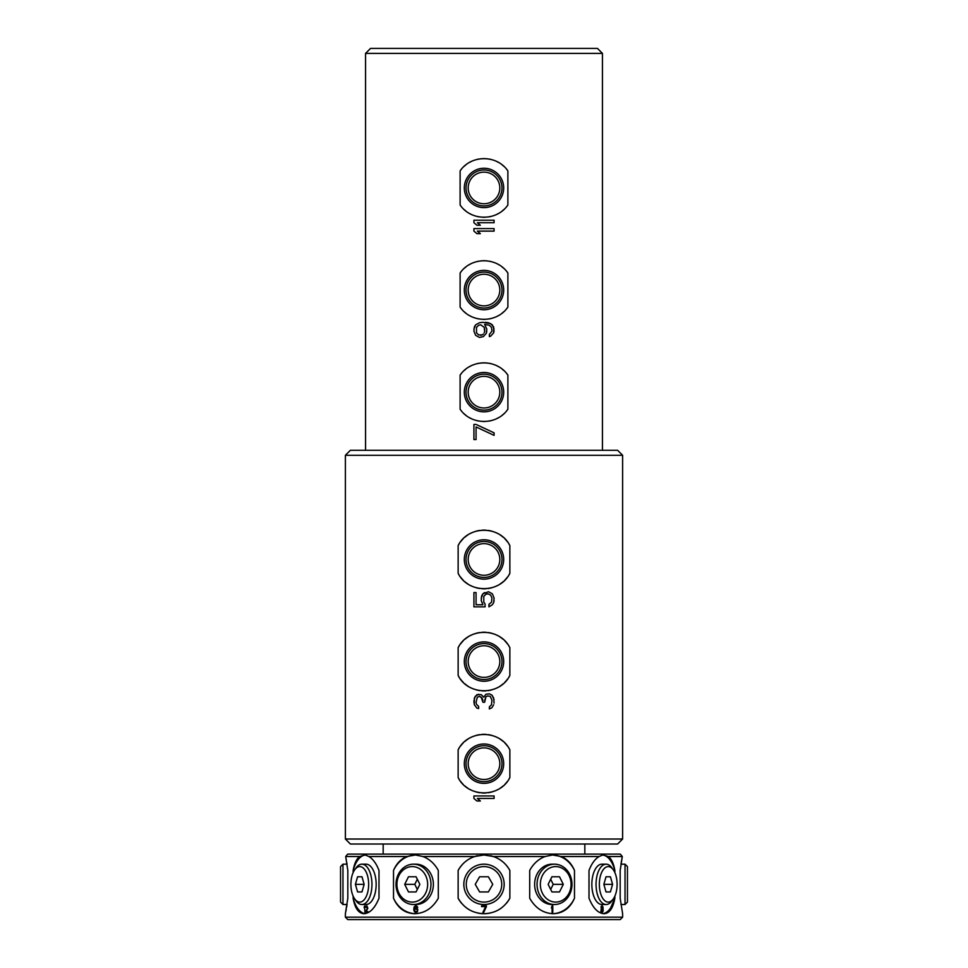 <?xml version="1.0" encoding="UTF-8"?>
<svg xmlns="http://www.w3.org/2000/svg" width="968" height="968" viewBox="0 0 968 968"><rect width="100%" height="100%" fill="white"/><g stroke="black" fill="none" stroke-linecap="round" stroke-linejoin="round"><path stroke-width="1.45" d="M347.802 919.6L345.382 917.18L345.382 913.707L345.382 917.18L347.802 919.6L620.198 919.6L622.618 917.18L620.198 919.6M346.834 862.839L347.04 864.182L342.974 864.182L342.974 904.511L347.04 904.511L346.617 907.234M346.278 909.134L345.891 911.227M346.157 858.882L346.314 859.741M354.034 902.261L353.163 898.352M413.469 913.671L406.512 912.074M460.756 866.433L462.414 864.46A29.355 29.355 0 0 0 458.142 870.462L458.142 898.244C463.974 908.165 472.59 913.32 483.988 913.695C495.362 913.344 503.977 908.202 509.858 898.244L509.858 870.462C506.095 863.698 500.589 859.052 493.329 856.523L484 854.998L474.671 856.523C467.411 859.052 461.905 863.698 458.142 870.462M422.931 856.523L415.454 854.998L406.778 856.523C400.788 859.052 396.372 863.698 393.516 870.462L393.516 898.244C397.909 908.165 404.963 913.32 414.691 913.695L414.691 913.695C424.674 913.344 432.539 908.202 438.298 898.244L438.298 870.462C434.644 863.698 429.526 859.052 422.931 856.523L474.671 856.523A29.355 29.355 0 0 0 468.064 859.705L468.875 859.197M499.125 859.197L499.936 859.705A29.355 29.355 0 0 0 493.329 856.523L545.069 856.523C538.474 859.052 533.356 863.698 529.702 870.462L529.702 898.244C535.413 908.165 543.278 913.32 553.297 913.695L554.132 913.683M509.858 870.462A29.355 29.355 0 0 0 505.586 864.46L507.244 866.433M561.488 912.074L557.919 913.199M621.323 861.859L622.303 856.523L608.436 856.523L602.725 854.998L599.107 856.523C594.957 859.052 591.581 863.698 589.004 870.462L589.004 898.244C593.082 908.165 598.091 913.32 604.044 913.695L604.044 913.695C609.477 913.344 613.083 908.202 614.861 898.244L608.933 911.771M620.96 904.511L625.025 904.511L625.025 864.182L620.96 864.182L621.178 862.79M622.618 917.18L622.618 913.707L622.618 917.18L345.382 917.18M622.303 856.523L621.093 854.998L622.303 856.523L620.185 870.462L620.185 898.244L622.618 913.707M614.861 872.579L614.861 870.462C613.688 863.71 611.546 859.052 608.436 856.523M602.979 913.623A29.355 14.677 -90 0 0 614.861 898.244L614.861 896.114M599.107 856.523L561.222 856.523L552.546 854.998L561.222 856.523C567.212 859.052 571.64 863.698 574.484 870.462L574.484 898.244A29.355 25.422 -90 0 1 552.692 913.695M553.297 913.695C563.001 913.344 570.067 908.202 574.484 898.244M406.778 856.523L368.893 856.523L365.275 854.998L359.564 856.523C356.454 859.052 354.312 863.698 353.139 870.462L353.139 872.579M353.139 896.126L353.139 898.244C354.893 908.165 358.499 913.32 363.956 913.695L363.956 913.695C369.873 913.356 374.894 908.202 378.996 898.244L378.996 870.462C376.419 863.698 373.043 859.052 368.893 856.523M359.564 856.523L345.697 856.523L346.907 854.998L345.697 856.523L347.814 870.462L347.814 898.244L347.814 870.462M345.382 913.707L347.814 898.244M346.907 854.998L347.802 854.103L346.907 854.998M621.093 854.998L620.198 854.103L347.802 854.103M620.185 870.462L620.185 898.244M625.025 904.511L627.445 902.091L627.445 866.602L625.025 864.182M552.522 854.998L545.069 856.523M552.317 854.998A29.355 25.422 -90 0 1 574.484 870.462M554.507 864.182L552.087 864.182A20.171 17.46 90 0 0 534.626 884.353A20.171 17.46 90 0 0 552.087 904.511L554.507 904.511A20.171 17.46 -90 0 1 537.046 884.353A20.171 17.46 -90 0 1 554.507 864.182A20.171 17.46 -90 0 1 571.979 884.353A20.171 17.46 -90 0 1 554.507 904.511M552.788 912.34L552.788 905.891L552.087 905.891L551.397 907.948L552.087 906.992L552.087 912.34L552.788 912.34M540.35 884.353A17.751 15.367 -90 0 1 555.717 866.602A17.751 15.367 -90 0 1 571.084 884.353A17.751 15.367 -90 0 1 555.717 902.091A17.751 15.367 -90 0 1 540.35 884.353M559.516 891.939L563.303 884.353L559.516 876.766L551.929 876.766L548.142 884.353L551.929 891.939L559.516 891.939L551.929 891.939M551.929 876.766L559.516 876.766M550.683 879.271L553.224 884.353L563.303 884.353M553.224 884.353L550.683 889.435M552.087 912.34L552.752 912.34L552.752 905.891L552.087 905.891M552.087 906.992L551.397 907.887M480.854 855.168A29.355 29.355 0 0 1 487.146 855.168M490.28 855.688A29.355 29.355 0 0 1 493.329 856.523M474.671 856.523A29.355 29.355 0 0 1 477.72 855.688M509.858 898.244A29.355 29.355 0 0 1 506.24 903.495M501.618 907.827A29.355 29.355 0 0 1 496.185 911.057M490.231 913.03A29.355 29.355 0 0 1 477.744 913.03M471.791 911.045A29.355 29.355 0 0 1 466.322 907.778M461.724 903.459A29.355 29.355 0 0 1 458.142 898.244M486.42 906.58L486.42 905.891L481.58 905.891L481.58 906.58L485.609 906.58L482.923 912.34L483.734 912.34L486.42 906.58M504.171 884.353A20.171 20.171 0 0 1 484 904.511A20.171 20.171 0 0 1 463.829 884.353A20.171 20.171 0 0 1 484 864.182A20.171 20.171 0 0 1 504.171 884.353M466.249 884.353A17.751 17.751 0 0 1 484 866.602A17.751 17.751 0 0 1 501.751 884.353A17.751 17.751 0 0 1 484 902.091A17.751 17.751 0 0 1 466.249 884.353M479.62 876.766L475.24 884.353L479.62 891.939L488.38 891.939L492.76 884.353L488.38 876.766L479.62 876.766M393.516 870.462A29.355 25.422 90 0 1 415.683 854.998M415.308 913.695A29.355 25.422 90 0 1 393.516 898.244M413.493 904.511L415.913 904.511A20.171 17.46 -90 0 0 433.374 884.353A20.171 17.46 -90 0 0 415.913 864.182L413.493 864.182A20.171 17.46 90 0 1 430.954 884.353A20.171 17.46 90 0 1 413.493 904.511A20.171 17.46 90 0 1 396.021 884.353A20.171 17.46 90 0 1 413.493 864.182M417.777 909.182L416.264 908.226L414.401 908.904L415.211 906.713L417.777 907.403L416.724 906.024L414.51 906.435L413.82 908.637L414.51 911.795L417.426 911.795L417.777 909.182M416.373 908.904L417.353 909.593L417.075 911.239L415.562 911.65L414.51 910.416L415.211 909.049L416.724 909.049L417.462 910.416L416.373 911.65M396.916 884.353A17.751 15.367 90 0 1 412.283 866.602A17.751 15.367 90 0 1 427.65 884.353A17.751 15.367 90 0 1 412.283 902.091A17.751 15.367 90 0 1 396.916 884.353M408.484 876.766L404.697 884.353L408.484 891.939L416.071 891.939L419.858 884.353L416.071 876.766L408.484 876.766L416.071 876.766M417.317 889.435L414.776 884.353L417.317 879.271M414.776 884.353L404.697 884.353M416.071 891.939L408.484 891.939M415.091 912.207L416.264 912.34M414.51 911.795L415.139 912.207M413.929 910.561L414.558 911.795M413.82 909.593L413.977 910.561M413.82 908.637L413.856 909.593M413.929 907.669L413.856 908.637M414.51 906.435L413.977 907.669M416.143 905.891L415.139 906.024M416.954 906.992L417.777 907.403M414.401 908.904L415.091 908.359M416.264 908.226L415.139 908.359M353.139 870.462A29.355 14.677 90 0 1 365.662 855.01M365.021 913.623A29.355 14.677 90 0 1 353.139 898.244M361.875 904.511L366.061 904.511A20.171 10.079 -90 0 0 376.153 884.353A20.171 10.079 -90 0 0 366.061 864.182L361.875 864.182A20.171 10.079 90 0 1 371.954 884.353A20.171 10.079 90 0 1 361.875 904.511A20.171 10.079 90 0 1 356.055 900.821L354.651 898.836A17.751 8.869 90 0 1 350.9 884.353A17.751 8.869 90 0 1 354.651 869.869A17.751 8.869 90 0 1 363.859 868.599A17.751 8.869 90 0 1 368.651 884.353A17.751 8.869 90 0 1 363.859 900.107A17.751 8.869 90 0 1 354.651 898.836M364.96 912.34L364.549 906.992M365.493 911.65L365.493 912.34L367.913 912.34L367.913 911.65L366.037 911.65L367.852 908.226L366.908 905.891L365.626 906.847L367.174 906.713L367.513 907.669L365.565 912.34L367.913 912.34M354.651 869.869L356.055 867.885A20.171 10.079 90 0 1 361.875 864.182M357.591 876.766L355.401 884.353L357.591 891.939L361.971 891.939L364.149 884.353L361.971 876.766L357.591 876.766L361.971 876.766M364.149 884.353L355.401 884.353M361.971 891.939L357.591 891.939M364.149 906.847L364.222 907.778M364.96 905.891L364.222 906.847M366.836 906.58L367.453 908.226L365.565 911.65M366.908 905.891L365.904 907.403M367.913 911.65L366.098 911.65M584.829 854.103L584.829 844.023M383.171 854.103L383.171 844.023M350.392 844.023L617.608 844.023L622.618 839.026L622.618 455.287L617.608 450.289L350.392 450.289L345.382 455.287L345.382 839.026L350.392 844.023M622.618 455.287L345.382 455.287M345.382 839.026L622.618 839.026M458.142 545.565L458.142 573.346C468.064 593.699 499.948 593.699 509.858 573.346L509.858 545.565C499.911 525.213 468.089 525.213 458.142 545.565A29.355 29.355 0 0 1 459.207 543.738M458.142 647.677L458.142 675.458C468.064 695.81 499.948 695.81 509.858 675.458L509.858 647.677C499.911 627.325 468.089 627.325 458.142 647.677A29.355 29.355 0 0 1 459.207 645.862M458.142 749.801L458.142 777.57C468.064 797.935 499.948 797.935 509.858 777.57L509.858 749.801C499.911 729.436 468.089 729.436 458.142 749.801A29.355 29.355 0 0 1 459.207 747.974M473.921 798.467L473.921 795.95L494.079 795.95L494.079 798.467L477.345 798.467L480.358 800.996L476.921 800.996L473.921 798.467L476.921 800.996M494.079 703.083L493.656 698.037L491.938 695.097L489.36 693.838L485.936 694.25L483.782 697.19L481.217 694.673L476.921 694.673L474.344 698.037L474.344 704.752L473.921 701.812M493.656 704.752L491.938 707.693L489.36 708.963L491.938 707.693L493.656 704.752M487.642 695.931L485.936 696.779L487.642 695.931L490.219 696.355L491.938 700.142L491.514 704.752L489.36 706.858L489.36 708.963M484.641 700.554L485.936 696.779L484.641 702.236L482.923 702.236L481.217 697.19L479.499 696.355L477.345 697.19L476.062 702.236L476.498 704.341L478.64 706.434L478.64 708.54L476.921 708.116L474.344 704.752L476.921 708.116L478.64 708.54M485.077 603.899L483.782 602.217L485.077 603.899L485.077 606.839L473.921 606.839L473.921 592.561L476.062 592.561L476.062 604.746L482.923 604.746L481.217 600.547L482.923 604.746M494.079 600.547L493.656 602.64L494.079 598.018L492.361 593.82L488.501 591.726L482.923 593.82L481.64 595.925L481.217 600.547M493.656 602.64L492.361 604.746L488.937 606.839L492.361 604.746L493.656 602.64M487.219 593.82L485.936 594.243L488.078 593.82L490.655 595.078L491.938 598.018L491.514 602.217L488.937 604.322L488.937 606.839M483.782 596.336L485.936 594.243L483.782 596.336L483.782 602.217M486.081 588.738A29.355 29.355 0 0 1 481.919 588.738M479.838 588.508A29.355 29.355 0 0 1 475.748 587.624M473.763 586.959A29.355 29.355 0 0 1 469.928 585.216M468.113 584.127A29.355 29.355 0 0 1 464.725 581.587M463.176 580.135A29.355 29.355 0 0 1 462.014 578.9M461.736 578.574A29.355 29.355 0 0 1 460.417 576.916M459.207 575.173A29.355 29.355 0 0 1 458.142 573.346M509.858 573.346A29.355 29.355 0 0 1 508.793 575.173M507.595 576.916A29.355 29.355 0 0 1 506.264 578.574M506.082 578.791A29.355 29.355 0 0 1 504.824 580.135M503.275 581.587A29.355 29.355 0 0 1 501.739 582.833M501.63 582.918A29.355 29.355 0 0 1 499.887 584.127M498.072 585.216A29.355 29.355 0 0 1 494.237 586.959M492.252 587.624A29.355 29.355 0 0 1 488.162 588.508M484 530.113A29.355 29.355 0 0 1 486.081 530.186M488.15 530.404A29.355 29.355 0 0 1 490.207 530.766M490.643 530.875A29.355 29.355 0 0 1 492.24 531.287M494.237 531.952A29.355 29.355 0 0 1 495.858 532.606M496.173 532.751A29.355 29.355 0 0 1 498.06 533.695M499.887 534.772A29.355 29.355 0 0 1 503.275 537.325M504.824 538.777A29.355 29.355 0 0 1 505.961 539.987M506.264 540.338A29.355 29.355 0 0 1 507.583 541.995M508.793 543.738A29.355 29.355 0 0 1 509.858 545.565M460.417 541.995A29.355 29.355 0 0 1 461.736 540.338M461.881 540.168A29.355 29.355 0 0 1 463.176 538.777M464.725 537.325A29.355 29.355 0 0 1 466.225 536.103M466.382 535.982A29.355 29.355 0 0 1 468.113 534.772M469.94 533.695A29.355 29.355 0 0 1 471.827 532.751M471.973 532.678A29.355 29.355 0 0 1 473.776 531.952M475.76 531.287A29.355 29.355 0 0 1 477.539 530.827M477.793 530.766A29.355 29.355 0 0 1 479.85 530.404M481.919 530.186A29.355 29.355 0 0 1 483.867 530.113M484 579.142A19.687 19.687 0 0 0 503.687 559.456A19.687 19.687 0 0 0 484 539.781A19.687 19.687 0 0 0 464.313 559.456A19.687 19.687 0 0 0 484 579.142M484 541.487A17.968 17.968 0 0 1 501.969 559.456A17.968 17.968 0 0 1 484 577.424A17.968 17.968 0 0 1 466.031 559.456A17.968 17.968 0 0 1 484 541.487M484 575.27A15.815 15.815 0 0 0 499.815 559.456A15.815 15.815 0 0 0 484 543.653A15.815 15.815 0 0 0 468.185 559.456A15.815 15.815 0 0 0 484 575.27M486.081 690.85A29.355 29.355 0 0 1 481.919 690.85M479.838 690.62A29.355 29.355 0 0 1 475.748 689.736M473.763 689.071A29.355 29.355 0 0 1 469.928 687.328M468.113 686.251A29.355 29.355 0 0 1 464.725 683.698M463.176 682.246A29.355 29.355 0 0 1 462.014 681.012M461.736 680.698A29.355 29.355 0 0 1 460.417 679.04M459.207 677.285A29.355 29.355 0 0 1 458.142 675.458M509.858 675.458A29.355 29.355 0 0 1 508.793 677.285M507.595 679.028A29.355 29.355 0 0 1 506.264 680.685M506.082 680.903A29.355 29.355 0 0 1 504.824 682.246M503.275 683.698A29.355 29.355 0 0 1 501.739 684.957M501.63 685.041A29.355 29.355 0 0 1 499.887 686.251M498.072 687.328A29.355 29.355 0 0 1 494.237 689.071M492.252 689.736A29.355 29.355 0 0 1 488.162 690.62M484 632.225A29.355 29.355 0 0 1 486.081 632.298M488.15 632.515A29.355 29.355 0 0 1 490.207 632.89M490.643 632.987A29.355 29.355 0 0 1 492.24 633.399M494.237 634.064A29.355 29.355 0 0 1 495.858 634.73M496.173 634.863A29.355 29.355 0 0 1 498.06 635.807M499.887 636.896A29.355 29.355 0 0 1 503.275 639.437M504.824 640.889A29.355 29.355 0 0 1 505.961 642.099M506.264 642.45A29.355 29.355 0 0 1 507.583 644.107M508.793 645.862A29.355 29.355 0 0 1 509.858 647.677M460.417 644.107A29.355 29.355 0 0 1 461.736 642.45M461.881 642.28A29.355 29.355 0 0 1 463.176 640.889M464.725 639.437A29.355 29.355 0 0 1 466.225 638.215M466.382 638.106A29.355 29.355 0 0 1 468.113 636.896M469.94 635.807A29.355 29.355 0 0 1 471.827 634.863M471.973 634.802A29.355 29.355 0 0 1 473.776 634.064M475.76 633.399A29.355 29.355 0 0 1 477.539 632.939M477.793 632.89A29.355 29.355 0 0 1 479.85 632.515M481.919 632.298A29.355 29.355 0 0 1 483.867 632.225M484 681.254A19.687 19.687 0 0 0 503.687 661.567A19.687 19.687 0 0 0 484 641.893A19.687 19.687 0 0 0 464.313 661.567A19.687 19.687 0 0 0 484 681.254M484 643.599A17.968 17.968 0 0 1 501.969 661.567A17.968 17.968 0 0 1 484 679.536A17.968 17.968 0 0 1 466.031 661.567A17.968 17.968 0 0 1 484 643.599M484 677.382A15.815 15.815 0 0 0 499.815 661.567A15.815 15.815 0 0 0 484 645.765A15.815 15.815 0 0 0 468.185 661.567A15.815 15.815 0 0 0 484 677.382M486.081 792.961A29.355 29.355 0 0 1 481.919 792.961M479.838 792.744A29.355 29.355 0 0 1 475.748 791.848M473.763 791.195A29.355 29.355 0 0 1 469.928 789.44M468.113 788.363A29.355 29.355 0 0 1 464.725 785.822M463.176 784.37A29.355 29.355 0 0 1 462.014 783.136M461.736 782.81A29.355 29.355 0 0 1 460.417 781.152M459.207 779.397A29.355 29.355 0 0 1 458.142 777.57M509.858 777.57A29.355 29.355 0 0 1 508.793 779.397M507.595 781.152A29.355 29.355 0 0 1 506.264 782.81M506.082 783.015A29.355 29.355 0 0 1 504.824 784.37M503.275 785.822A29.355 29.355 0 0 1 501.739 787.069M501.63 787.153A29.355 29.355 0 0 1 499.887 788.363M498.072 789.44A29.355 29.355 0 0 1 494.237 791.195M492.252 791.848A29.355 29.355 0 0 1 488.162 792.744M484 734.337A29.355 29.355 0 0 1 486.081 734.409M488.15 734.627A29.355 29.355 0 0 1 490.207 735.002M490.643 735.099A29.355 29.355 0 0 1 492.24 735.511M494.237 736.176A29.355 29.355 0 0 1 495.858 736.842M496.173 736.987A29.355 29.355 0 0 1 498.06 737.931M499.887 739.007A29.355 29.355 0 0 1 503.275 741.548M504.824 743A29.355 29.355 0 0 1 505.961 744.21M506.264 744.561A29.355 29.355 0 0 1 507.583 746.219M508.793 747.974A29.355 29.355 0 0 1 509.858 749.801M460.417 746.219A29.355 29.355 0 0 1 461.736 744.561M461.881 744.392A29.355 29.355 0 0 1 463.176 743M464.725 741.548A29.355 29.355 0 0 1 466.225 740.338M466.382 740.217A29.355 29.355 0 0 1 468.113 739.007M469.94 737.931A29.355 29.355 0 0 1 471.827 736.987M471.973 736.914A29.355 29.355 0 0 1 473.776 736.176M475.76 735.511A29.355 29.355 0 0 1 477.539 735.063M477.793 735.002A29.355 29.355 0 0 1 479.85 734.627M481.919 734.409A29.355 29.355 0 0 1 483.867 734.337M484 783.366A19.687 19.687 0 0 0 503.687 763.691A19.687 19.687 0 0 0 484 744.005A19.687 19.687 0 0 0 464.313 763.691A19.687 19.687 0 0 0 484 783.366M484 745.723A17.968 17.968 0 0 1 501.969 763.691A17.968 17.968 0 0 1 484 781.648A17.968 17.968 0 0 1 466.031 763.691A17.968 17.968 0 0 1 484 745.723M484 779.494A15.815 15.815 0 0 0 499.815 763.691A15.815 15.815 0 0 0 484 747.877A15.815 15.815 0 0 0 468.185 763.691A15.815 15.815 0 0 0 484 779.494M494.079 699.719L491.938 695.097L489.36 693.838M479.499 696.355L482.064 698.037L482.923 700.554M478.64 694.25L475.203 696.355L473.921 700.977M484.641 592.561L482.923 593.82L481.217 598.018M494.079 598.018L492.361 593.82L488.501 591.726M602.447 450.289L602.447 53.397L597.45 48.4L370.55 48.4L365.553 53.397L365.553 450.289M602.447 53.397L365.553 53.397M460.115 170.876L460.115 204.998C471.077 221.248 496.923 221.248 507.885 204.998L507.885 170.876C496.886 154.626 471.126 154.626 460.115 170.876A29.355 29.355 0 0 1 461.385 169.231M460.115 273L460.115 307.11C471.077 323.36 496.923 323.36 507.885 307.11L507.885 273C496.886 256.738 471.126 256.738 460.115 273A29.355 29.355 0 0 1 461.385 271.342M460.115 375.112L460.115 409.234C471.077 425.484 496.923 425.484 507.885 409.234L507.885 375.112C496.886 358.85 471.126 358.85 460.115 375.112A29.355 29.355 0 0 1 461.385 373.454M494.079 432.841L476.062 424.432L473.921 424.432L473.921 439.557L476.062 439.557L476.062 426.949L494.079 435.358L494.079 432.841L476.062 424.432M486.795 331.141L486.359 333.246L486.795 329.035L484.641 324.413L489.36 325.26L491.514 327.365L491.938 331.141L489.36 334.504L489.36 336.598L490.655 336.186L489.36 336.598M483.359 336.598L486.359 333.246L483.359 336.598L479.499 337.445L475.639 335.339L473.921 331.141L475.639 335.339L479.499 337.445M494.079 330.717L493.656 332.823L493.656 326.942L490.655 323.578L482.5 322.32L479.499 322.743L475.639 324.837L474.344 326.942L473.921 331.141M493.656 332.823L490.655 336.186L493.656 332.823M473.921 231.122L473.921 228.605L494.079 228.605L494.079 231.122L477.345 231.122L480.358 233.651L476.921 233.651L473.921 231.122L476.921 233.651M473.921 222.725L473.921 220.208L494.079 220.208L494.079 222.725L477.345 222.725L480.358 225.242L476.921 225.242L473.921 222.725L476.921 225.242M484.641 328.624L484.641 331.564L484.218 327.365L480.781 324.837L478.64 325.26L476.498 327.365L476.498 332.823L478.64 334.916L482.064 334.916L480.781 335.339M483.359 334.081L482.064 334.916L483.359 334.081M484.641 331.564L484.218 332.823M485.016 217.268A29.355 29.355 0 0 1 482.984 217.268M478.918 216.844A29.355 29.355 0 0 1 476.921 216.421M475.687 216.094A29.355 29.355 0 0 1 474.949 215.864M471.126 214.315A29.355 29.355 0 0 1 469.298 213.347M465.862 211.012A29.355 29.355 0 0 1 464.265 209.669M461.385 206.656A29.355 29.355 0 0 1 460.115 204.998M507.885 204.998A29.355 29.355 0 0 1 506.615 206.656M503.735 209.669A29.355 29.355 0 0 1 502.138 211.012M498.701 213.347A29.355 29.355 0 0 1 496.874 214.315M493.051 215.864A29.355 29.355 0 0 1 492.325 216.082M491.079 216.421A29.355 29.355 0 0 1 489.082 216.844M482.984 158.607A29.355 29.355 0 0 1 485.016 158.607M486.238 158.679A29.355 29.355 0 0 1 487.049 158.752M489.07 159.03A29.355 29.355 0 0 1 491.066 159.454M496.862 161.559A29.355 29.355 0 0 1 498.689 162.527M502.138 164.862A29.355 29.355 0 0 1 503.723 166.206M506.615 169.231A29.355 29.355 0 0 1 507.885 170.876M464.277 166.206A29.355 29.355 0 0 1 465.862 164.862M469.311 162.527A29.355 29.355 0 0 1 471.138 161.559M476.946 159.454A29.355 29.355 0 0 1 478.942 159.03M480.951 158.752A29.355 29.355 0 0 1 481.64 158.691M484 207.624A19.687 19.687 0 0 0 503.687 187.937A19.687 19.687 0 0 0 484 168.263A19.687 19.687 0 0 0 464.313 187.937A19.687 19.687 0 0 0 484 207.624M484 169.969A17.968 17.968 0 0 1 501.969 187.937A17.968 17.968 0 0 1 484 205.906A17.968 17.968 0 0 1 466.031 187.937A17.968 17.968 0 0 1 484 169.969M484 203.752A15.815 15.815 0 0 0 499.815 187.937A15.815 15.815 0 0 0 484 172.135A15.815 15.815 0 0 0 468.185 187.937A15.815 15.815 0 0 0 484 203.752M485.016 319.392A29.355 29.355 0 0 1 482.984 319.392M478.918 318.956A29.355 29.355 0 0 1 476.921 318.532M475.687 318.206A29.355 29.355 0 0 1 474.949 317.976M471.126 316.427A29.355 29.355 0 0 1 469.298 315.459M465.862 313.124A29.355 29.355 0 0 1 464.265 311.781M461.385 308.768A29.355 29.355 0 0 1 460.115 307.11M507.885 307.11A29.355 29.355 0 0 1 506.615 308.768M503.735 311.781A29.355 29.355 0 0 1 502.138 313.124M498.701 315.459A29.355 29.355 0 0 1 496.874 316.427M493.051 317.976A29.355 29.355 0 0 1 492.325 318.194M491.079 318.532A29.355 29.355 0 0 1 489.082 318.956M482.984 260.719A29.355 29.355 0 0 1 485.016 260.719M486.238 260.791A29.355 29.355 0 0 1 487.049 260.864M489.07 261.142A29.355 29.355 0 0 1 491.066 261.566M496.862 263.671A29.355 29.355 0 0 1 498.689 264.651M502.138 266.974A29.355 29.355 0 0 1 503.723 268.33M506.615 271.342A29.355 29.355 0 0 1 507.885 273M464.277 268.317A29.355 29.355 0 0 1 465.862 266.974M469.311 264.651A29.355 29.355 0 0 1 471.138 263.671M476.946 261.566A29.355 29.355 0 0 1 478.942 261.142M480.951 260.864A29.355 29.355 0 0 1 481.64 260.803M484 309.736A19.687 19.687 0 0 0 503.687 290.049A19.687 19.687 0 0 0 484 270.374A19.687 19.687 0 0 0 464.313 290.049A19.687 19.687 0 0 0 484 309.736M484 272.093A17.968 17.968 0 0 1 501.969 290.049A17.968 17.968 0 0 1 484 308.018A17.968 17.968 0 0 1 466.031 290.049A17.968 17.968 0 0 1 484 272.093M484 305.864A15.815 15.815 0 0 0 499.815 290.049A15.815 15.815 0 0 0 484 274.247A15.815 15.815 0 0 0 468.185 290.049A15.815 15.815 0 0 0 484 305.864M485.016 421.504A29.355 29.355 0 0 1 482.984 421.504M478.918 421.08A29.355 29.355 0 0 1 476.921 420.656M475.687 420.318A29.355 29.355 0 0 1 474.949 420.088M471.126 418.551A29.355 29.355 0 0 1 469.298 417.571M465.862 415.248A29.355 29.355 0 0 1 464.265 413.893M461.385 410.88A29.355 29.355 0 0 1 460.115 409.234M507.885 409.234A29.355 29.355 0 0 1 506.615 410.88M503.735 413.893A29.355 29.355 0 0 1 502.138 415.236M498.701 417.571A29.355 29.355 0 0 1 496.874 418.551M493.051 420.088A29.355 29.355 0 0 1 492.325 420.318M491.079 420.656A29.355 29.355 0 0 1 489.082 421.08M482.984 362.843A29.355 29.355 0 0 1 485.016 362.843M486.238 362.903A29.355 29.355 0 0 1 487.049 362.976M489.07 363.266A29.355 29.355 0 0 1 491.066 363.678M496.862 365.783A29.355 29.355 0 0 1 498.689 366.763M502.138 369.098A29.355 29.355 0 0 1 503.723 370.441M506.615 373.454A29.355 29.355 0 0 1 507.885 375.112M464.277 370.441A29.355 29.355 0 0 1 465.862 369.098M469.311 366.763A29.355 29.355 0 0 1 471.138 365.783M476.946 363.678A29.355 29.355 0 0 1 478.942 363.266M480.951 362.976A29.355 29.355 0 0 1 481.64 362.915M484 411.848A19.687 19.687 0 0 0 503.687 392.173A19.687 19.687 0 0 0 484 372.486A19.687 19.687 0 0 0 464.313 392.173A19.687 19.687 0 0 0 484 411.848M484 374.205A17.968 17.968 0 0 1 501.969 392.173A17.968 17.968 0 0 1 484 410.142A17.968 17.968 0 0 1 466.031 392.173A17.968 17.968 0 0 1 484 374.205M484 407.976A15.815 15.815 0 0 0 499.815 392.173A15.815 15.815 0 0 0 484 376.358A15.815 15.815 0 0 0 468.185 392.173A15.815 15.815 0 0 0 484 407.976M486.795 329.035L484.641 324.413M482.5 322.32L479.499 322.743L475.639 324.837L473.921 329.035M494.079 329.035L492.361 324.837L488.501 322.743L485.5 322.32M480.781 324.837L484.218 327.365M602.338 855.01A29.355 14.677 -90 0 1 614.861 870.462M606.125 864.182L601.939 864.182A20.171 10.079 90 0 0 591.847 884.353A20.171 10.079 90 0 0 601.939 904.511L606.125 904.511A20.171 10.079 -90 0 1 596.046 884.353A20.171 10.079 -90 0 1 606.125 864.182A20.171 10.079 -90 0 1 611.945 867.885L613.349 869.869A17.751 8.869 -90 0 1 617.1 884.353A17.751 8.869 -90 0 1 613.349 898.836A17.751 8.869 -90 0 1 604.141 900.107A17.751 8.869 -90 0 1 599.349 884.353A17.751 8.869 -90 0 1 604.141 868.599A17.751 8.869 -90 0 1 613.349 869.869M601.261 909.049L600.862 911.384L602.132 912.34L603.149 910.694L602.943 906.847L602.072 905.891L601.128 906.435L601.261 909.049M601.806 911.65L601.261 909.726L602.072 909.315L602.81 910.283L601.467 911.517L600.995 910.283L601.806 909.315M602.072 906.58L602.737 907.815L601.806 908.77L601.128 907.536L602.072 906.58M613.349 898.836L611.945 900.821A20.171 10.079 -90 0 1 606.125 904.511M610.409 891.939L612.599 884.353L610.409 876.766L606.029 876.766L603.851 884.353L606.029 891.939L610.409 891.939L606.029 891.939M606.029 876.766L610.409 876.766M603.851 884.353L612.599 884.353M602.411 906.024L601.806 905.891M603.076 907.536L602.87 906.847M603.149 910.283L602.943 909.593M603.016 911.384L603.076 910.694M601.733 912.34L602.399 912.207M601.806 908.77L601.055 907.815L601.806 906.58M342.974 864.182L340.554 866.602L340.554 902.091L342.974 904.511"/></g></svg>
